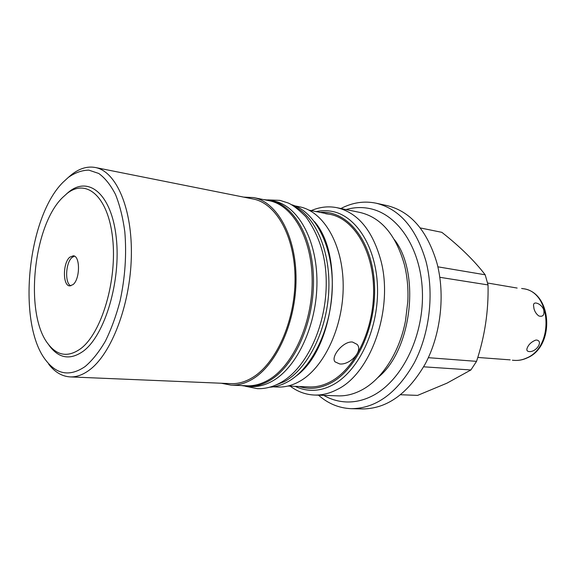 <?xml version="1.0" encoding="UTF-8"?>
<svg xmlns="http://www.w3.org/2000/svg" width="576" height="576" viewBox="0 0 576 576"><rect width="100%" height="100%" fill="white"/><g stroke="black" fill="none" stroke-linecap="round" stroke-linejoin="round"><path stroke-width="0.86" d="M70.848 285.833C64.663 283.471 65.542 262.807 72.014 257.494L74.412 256.14M73.03 284.616C80.165 279.122 80.345 255.888 73.31 255.787L69.761 257.198C62.726 262.98 62.626 285.811 69.696 285.912L73.03 284.616M46.31 360.893C16.726 324.9 27.007 217.908 62.978 182.326L68.342 177.401C75.118 172.656 81.95 170.237 88.841 170.136L98.777 173.477C105.07 178.049 110.635 185.033 115.481 194.429C119.765 205.092 122.868 217.498 124.798 231.646C126.72 254.318 125.143 277.452 120.053 301.046C116.114 315.965 111.197 329.386 105.3 341.309C98.993 352.058 92.268 360.468 85.118 366.545C70.243 376.646 57.305 374.767 46.31 360.893L46.562 361.253M66.24 194.162L68.414 192.269C88.445 175.306 111.514 193.874 116.23 237.406C121.226 280.742 104.89 335.347 83.275 351.187C70.51 360.166 59.386 358.589 49.896 346.464L48.233 344.11M68.508 177.271L71.453 174.737C79.337 168.466 87.278 166.054 95.278 167.494C116.129 171.18 132.581 208.426 131.328 256.932C130.212 305.388 111.175 354.478 89.035 370.296C82.613 374.954 76.313 377.158 70.135 376.898C62.021 376.402 54.878 372.175 48.701 364.219M70.135 376.898L230.976 383.645C237.838 383.933 244.75 382.054 251.698 378.022C275.674 364.291 295.063 321.682 295.042 279.245C295.164 236.765 276.3 203.256 253.145 199.008L95.278 167.494M221.299 383.242L231.005 385.121C237.938 385.402 244.93 383.508 251.957 379.44C276.314 365.544 296.05 322.279 296.042 279.144C296.186 235.973 277.027 201.917 253.519 197.575L243.641 197.107M231.005 385.121L247.01 385.776C253.994 386.057 261.022 384.192 268.085 380.189C292.558 366.494 312.286 323.878 312.178 281.347C312.221 238.781 292.896 205.114 269.23 200.736L253.519 197.575M296.014 376.135C334.195 349.099 345.254 257.004 314.554 221.695M273.305 386.849L277.862 387.036C284.926 387.317 292.025 385.517 299.138 381.622C323.798 368.33 343.483 326.952 343.195 285.581C343.058 244.181 323.446 211.27 299.498 206.813L295.027 205.913M273.218 386.078L284.537 381.557C307.519 368.863 326.578 331.574 328.716 292.025C330.941 252.461 316.066 217.31 294.761 206.647M269.705 387.202C275.774 386.906 281.844 385.078 287.906 381.708C312.113 368.467 331.733 327.946 332.294 286.646C332.986 245.326 314.849 211.234 291.614 204.725M270.245 200.275L273.614 200.959C297.482 205.387 316.98 239.191 316.958 281.902C317.081 324.569 297.202 367.301 272.534 381.01C265.428 385.013 258.358 386.878 251.33 386.597L247.889 386.46C254.909 386.741 261.972 384.869 269.071 380.851C293.717 367.099 313.596 324.223 313.495 281.426C313.546 238.586 294.077 204.703 270.245 200.275L263.628 199.606M241.308 385.546L247.889 386.46M325.627 213.703L329.918 214.33C353.736 218.758 373.291 250.373 373.615 289.958C374.083 329.501 354.816 369.022 330.401 381.758C323.323 385.495 316.253 387.223 309.197 386.928L287.928 386.035M339.646 363.931L335.016 361.836C330.48 356.81 343.188 340.913 352.49 342.029L357.185 344.434C363.362 351.425 349.438 365.314 339.646 363.931M328.241 213.998L309.046 210.168M299.225 386.51C309.427 389.794 319.91 388.649 330.682 383.083C357.458 369.302 377.712 323.633 374.263 281.11C371.045 238.507 345.823 209.527 319.478 212.436M311.256 210.607C319.738 206.957 328.298 205.985 336.931 207.691C357.862 212.645 372.528 230.321 380.93 260.719C393.79 309.139 370.764 373.831 336.982 389.599C329.45 393.487 321.934 395.302 314.438 395.042C305.647 394.654 297.562 391.68 290.182 386.129M336.931 207.691L360.043 212.472C381.082 217.447 395.863 234.821 404.374 264.593C407.268 276.242 408.42 288.54 407.815 301.493L405.511 320.681C399.47 352.951 381.341 380.311 360.662 390.557C353.11 394.358 345.564 396.13 338.026 395.863L314.438 395.042M340.906 208.512C352.382 202.522 364.118 200.75 376.121 203.198C399.622 208.951 416.232 228.283 425.952 261.202C434.304 293.292 429.718 333.281 414.295 362.808C396.972 393.142 376.027 408.434 351.446 408.686C339.214 408.226 328.226 403.726 318.499 395.186M376.121 203.198L386.993 205.582C410.537 211.334 427.19 230.508 436.954 263.095C445.349 294.854 440.82 334.397 425.434 363.586C408.146 393.581 387.194 408.701 362.578 408.946L351.446 408.686M420.264 227.93L441.857 232.337C459.994 246.622 474.437 260.777 485.186 274.795L437.875 266.825M423.67 366.811L470.894 369.965L446.954 383.17L417.607 395.388L400.637 394.74M470.894 369.965L476.546 361.354L428.342 357.682M485.186 274.795L488.038 284.926L439.834 277.301M476.546 361.354C484.798 336.449 488.628 310.975 488.038 284.926M510.192 359.87L477.778 357.451M487.591 283.018L517.147 288.058M533.995 308.772C534.888 311.89 536.522 314.294 538.891 315.994C542.909 317.045 544.543 315.094 543.787 310.14C542.275 304.272 533.347 300.276 533.527 305.316L533.995 308.772M528.977 351.54C535.925 352.541 543.586 341.366 536.789 340.063L535.702 340.106C531.101 341.971 528.178 344.887 526.918 348.854C526.586 350.424 527.278 351.324 528.977 351.54M66.341 194.076C85.788 177.624 108.094 195.797 112.615 238.082C117.41 280.181 101.606 333.194 80.676 348.682C68.314 357.466 57.528 355.975 48.312 344.218C24.221 314.618 33.041 225.907 62.633 197.474L68.414 192.269M295.207 386.345C300.154 388.757 305.345 390.082 310.774 390.312C318.024 390.593 325.282 388.829 332.554 385.02C357.898 371.923 377.986 331.006 377.546 289.966C377.251 248.89 356.947 216.072 332.258 211.421C326.851 210.341 321.43 210.42 315.979 211.637M526.457 358.07C522.41 359.928 518.299 360.691 514.123 360.367C518.53 360.706 522.842 359.906 527.047 357.97C555.509 346.543 552.226 291.614 522.734 288.648C551.333 291.031 554.724 346.968 526.457 358.07M68.342 177.401L71.453 174.737M512.402 360.23L514.123 360.367M521.633 288.468L522.734 288.648M48.312 344.218L49.896 346.464M346.046 209.578C353.952 207.281 361.915 206.957 369.936 208.606C399.341 214.697 422.014 250.891 422.474 294.61C423.029 338.393 401.026 381.809 371.75 396.194C363.492 400.277 355.154 402.199 346.723 401.969C338.537 401.666 330.876 399.47 323.748 395.366M394.38 239.609C420.883 273.442 411.574 351.029 377.813 377.633M280.577 382.666C272.945 386.935 265.212 388.93 257.364 388.656L245.376 386.266M267.754 199.872L279.972 200.383L287.95 202.91C292.471 204.746 298.44 209.347 305.849 216.72C319.248 235.462 326.038 256.946 326.218 281.182C326.902 324.209 307.166 367.834 280.678 382.615"/></g></svg>
